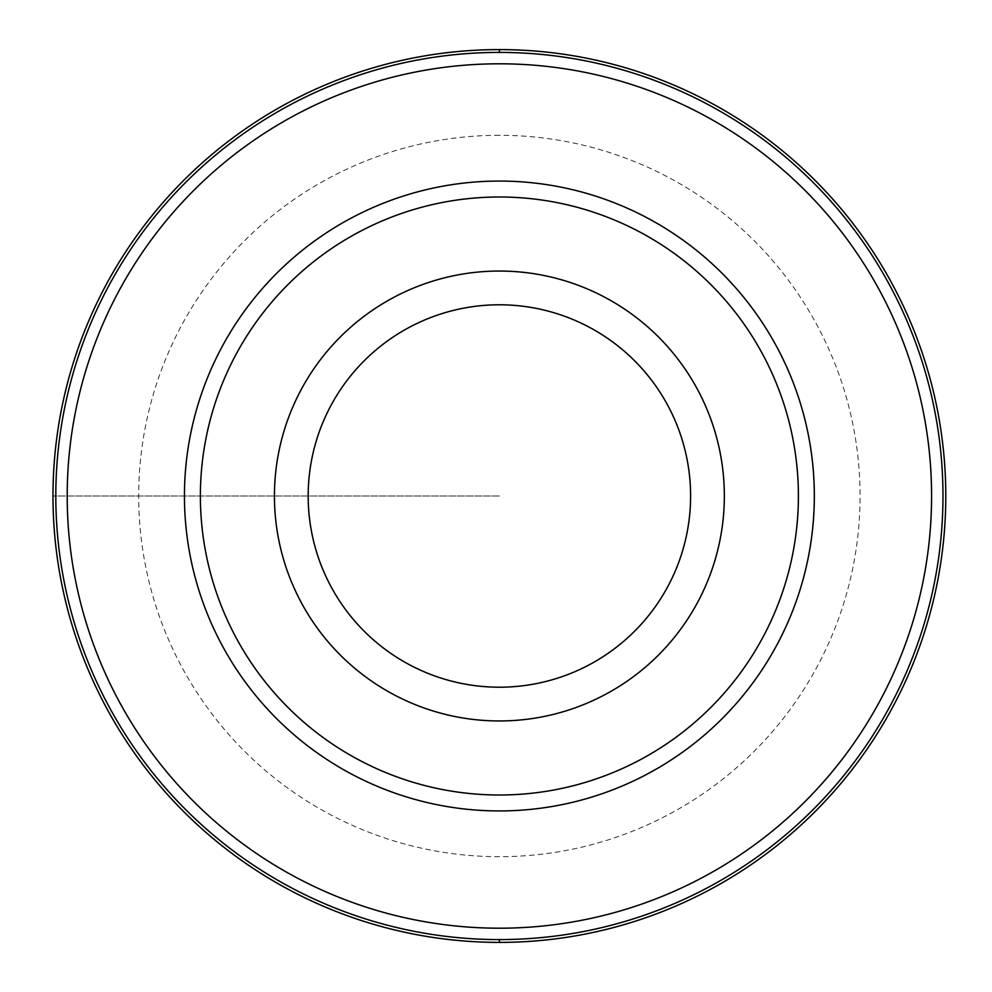 <?xml version="1.0" encoding="UTF-8"?>
<svg xmlns="http://www.w3.org/2000/svg" width="992" height="992" viewBox="0 0 992 992"><rect width="100%" height="100%" fill="white"/><g stroke="black" fill="none" stroke-linecap="round" stroke-linejoin="round"><path stroke-width="0.74" stroke-dasharray="4.96 3.72" d="M499.385 49.6A446.4 446.4 0 0 0 52.985 496A446.4 446.4 0 0 0 499.385 942.4A446.4 446.4 0 0 0 945.785 496A446.4 446.4 0 0 0 499.385 49.6A446.4 446.4 0 0 0 52.985 496A446.4 446.4 0 0 0 499.385 942.4A446.4 446.4 0 0 0 945.785 496A446.4 446.4 0 0 0 499.385 49.6M499.385 63.798A432.202 432.202 0 0 0 67.196 496A432.202 432.202 0 0 0 499.385 928.202A432.202 432.202 0 0 0 931.587 496A432.202 432.202 0 0 0 499.385 63.798M499.385 271.039A224.961 224.961 0 0 0 274.437 496A224.961 224.961 0 0 0 499.385 720.961A224.961 224.961 0 0 0 724.346 496A224.961 224.961 0 0 0 499.385 271.039M499.385 496L52.985 496L499.385 496M499.385 135.309A360.691 360.691 0 0 0 138.694 496A360.691 360.691 0 0 0 499.385 856.691A360.691 360.691 0 0 0 860.076 496A360.691 360.691 0 0 0 499.385 135.309"/><path stroke-width="1.49" d="M499.385 49.6A446.4 446.4 0 0 1 945.785 496A446.4 446.4 0 0 1 499.385 942.4A446.4 446.4 0 0 1 52.985 496A446.4 446.4 0 0 1 499.385 49.6A446.4 446.4 0 0 0 52.985 496A446.4 446.4 0 0 0 499.385 942.4A446.4 446.4 0 0 0 945.785 496A446.4 446.4 0 0 0 499.385 49.6L499.398 52.415A443.585 443.585 0 0 1 942.97 496A443.585 443.585 0 0 1 499.385 939.585A443.585 443.585 0 0 1 55.812 496A443.585 443.585 0 0 1 499.385 52.415M499.385 63.798A432.202 432.202 0 0 1 931.587 496A432.202 432.202 0 0 1 499.385 928.202A432.202 432.202 0 0 1 67.196 496A432.202 432.202 0 0 1 499.385 63.798M499.385 181.065A314.935 314.935 0 0 0 184.45 496A314.935 314.935 0 0 0 499.385 810.935A314.935 314.935 0 0 0 814.333 496A314.935 314.935 0 0 0 499.385 181.065M499.385 196.999A299.001 299.001 0 0 1 798.399 496A299.001 299.001 0 0 1 499.385 795.001A299.001 299.001 0 0 1 200.384 496A299.001 299.001 0 0 1 499.385 196.999M499.385 271.039A224.961 224.961 0 0 1 724.346 496A224.961 224.961 0 0 1 499.385 720.961A224.961 224.961 0 0 1 274.437 496A224.961 224.961 0 0 1 499.385 271.039M499.385 687.208A191.208 191.208 0 0 1 308.177 496A191.208 191.208 0 0 1 499.385 304.792A191.208 191.208 0 0 1 690.606 496A191.208 191.208 0 0 1 499.385 687.208M499.385 939.585L499.385 942.4"/></g></svg>
